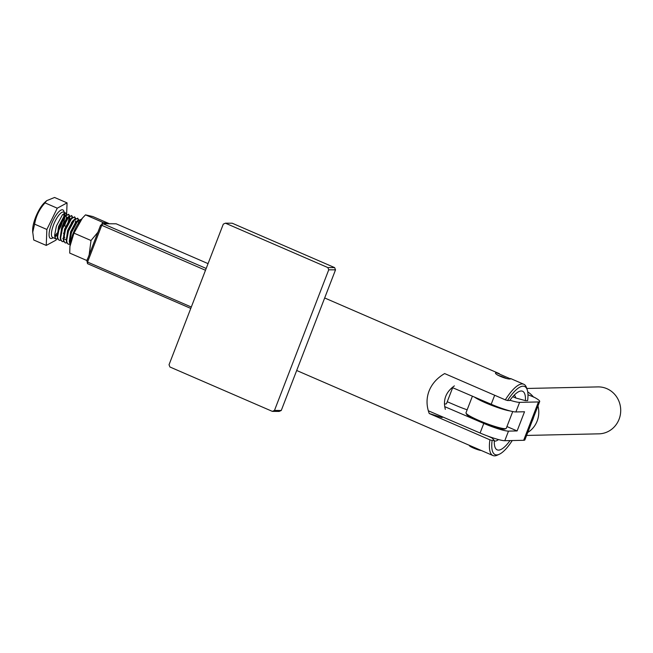 <?xml version="1.0" encoding="UTF-8"?>
<svg xmlns="http://www.w3.org/2000/svg" width="653" height="653" viewBox="0 0 653 653"><rect width="100%" height="100%" fill="white"/><g stroke="black" fill="none" stroke-linecap="round" stroke-linejoin="round"><path stroke-width="0.98" d="M274.48 410.435L328.737 269.811L327.847 267.567L334.63 267.608L335.52 269.852L281.263 410.476L279.141 411.423L272.358 411.374L274.48 410.435L281.263 410.476M334.63 267.608L232.207 223.22L225.424 223.179L327.847 267.567M225.424 223.179L223.302 224.118L169.037 364.741L169.927 366.994L272.358 411.374M335.52 269.852L328.737 269.811M496.256 372.692L510.564 378.887C507.152 379.94 491.954 373.353 496.256 372.692L495.733 372.912M296.691 370.496L492.925 455.533A38.837 11.999 -66.6 0 1 489.905 439.812L429.233 413.512C426.376 405.815 426.311 398.33 429.045 391.049C431.911 383.817 437.11 377.989 444.644 373.565L505.324 399.865A38.837 11.999 -66.6 0 1 523.812 384.266A38.837 11.999 -66.6 0 1 526.547 387.751L527.249 389.833A37.115 11.468 113.4 0 0 507.528 400.518L509.74 400.534A31.932 9.868 -66.6 0 1 518.939 391.571A31.932 9.868 -66.6 0 1 525.42 400.632L515.78 397.995A25.026 7.738 113.4 0 0 514.172 395.179M509.993 440.595A31.932 9.868 -66.6 0 1 494.925 446.987A31.932 9.868 -66.6 0 1 494.329 440.481L492.109 440.465A37.115 11.468 113.4 0 0 499.333 454.243L497.341 455.157A38.837 11.999 -66.6 0 1 492.925 455.533M499.333 454.243A37.115 11.468 113.4 0 0 512.221 440.587L510.654 440.579M489.905 439.812L492.109 440.465M494.329 440.481L491.913 437.894L487.595 436.016M494.297 441.044A25.026 7.738 113.4 0 0 498.517 439.575M527.249 389.833A37.115 11.468 113.4 0 1 527.632 400.64L525.42 400.632M505.324 399.865L507.528 400.518M445.33 409.358C442.856 399.799 445.877 391.971 454.39 385.874M515.78 397.995L512.768 396.689M442.44 416.843L442.154 417.594L429.233 413.512M526.604 435.437L598.932 433.837A23.475 22.3 -91.3 0 0 620.35 414.655A23.475 22.3 -91.3 0 0 606.8 388.641A23.475 22.3 -91.3 0 0 597.895 386.903L526.791 388.47M532.113 421.152A18.725 17.794 -91.3 0 0 533.607 417.275M447.24 401.734L456.055 405.521A20.716 2.571 21.1 0 0 467.156 409.806M428.319 410.778L480.094 433.021A20.716 2.571 -158.9 0 0 504.793 440.71L508.499 431.119A20.716 2.571 -158.9 0 1 483.791 423.43L444.685 406.631M527.991 394.771L534.081 397.171A23.304 2.89 -158.9 0 1 539.688 401.522A23.304 2.89 -158.9 0 1 538.464 401.946L519.592 402.362A20.716 2.571 -158.9 0 1 509.944 400.248M539.688 401.522L524.89 439.869A23.304 2.89 -158.9 0 1 523.665 440.293L538.464 401.946M508.499 431.119L517.119 430.931L524.522 411.757L515.894 411.945L519.592 402.362M504.793 440.71L523.665 440.293M452.178 387.498L491.195 404.256A20.716 2.571 21.1 0 0 515.894 411.945M506.948 426.564L517.119 430.931M533.599 397.179A23.475 22.3 -91.3 0 0 527.746 391.947M527.755 432.457A23.475 22.3 -91.3 0 0 537.974 405.97M444.407 403.921A21.573 2.677 21.1 0 0 446.481 403.701L452.651 387.702M208.054 263.624L116.161 223.799L102.945 223.718L101.754 225.309L87.567 262.065L87.526 263.665L190.774 308.412M87.526 263.665L86.89 260.751L87.567 262.065L191.313 307.024M86.89 260.751L100.562 225.326L101.754 225.309L205.491 270.269M100.562 225.326L102.945 223.718L206.185 268.465M109.459 223.759L92.816 216.543L85.502 214.853L102.562 222.24L107.957 223.75M85.502 214.853L82.376 218.159L73.96 233.121L69.928 246.491L69.724 253.086L86.776 260.482L87.992 257.902M73.96 233.121L91.012 240.516L97.893 232.256M89.135 254.948L91.012 240.516M101.852 224.265L102.562 222.24M82.376 218.159L80.915 219.841A18.961 5.861 113.4 0 0 70.1 244.802L69.928 246.491M32.65 230.248A18.317 5.665 -66.6 0 1 32.65 229.578A18.317 5.665 -66.6 0 1 44.69 202.463L46.657 200.683L44.739 203.214C39.417 209.172 36.07 216.012 34.699 223.734L32.691 232.476L32.65 230.248M32.691 231.668L33.752 240.002L46.249 245.422L56.044 240.108L56.533 239.104M66.565 214.535L65.675 213.009L62.476 214.723L56.411 225.995L54.64 235.211L54.934 237.3L56.199 238.998L57.75 239.006M63.504 233.399L64.272 232.207M68.989 221.318L69.626 217.841M64.663 225.669L64.092 225.424L65.471 221.726M65.977 220.02L66.582 216.886M69.242 217.457L68.083 222.853M81.021 219.718L77.544 221.253L71.471 232.517L69.708 241.741L70.157 244.287M70.1 244.736L69.3 241.463L71.063 232.346L77.136 221.081L80.735 219.539M78.621 219.759L77.723 218.233L74.524 219.947L68.459 231.219L66.696 240.435L66.981 242.524L68.247 244.222L69.798 244.222M68.247 244.222L66.573 242.353L66.288 240.255L68.051 231.04L74.124 219.775L77.723 218.233M75.601 218.453L74.711 216.927L71.512 218.641L65.447 229.913L63.684 239.129L63.97 241.218L65.235 242.916L66.786 242.916M78.507 223.008L78.629 222.11M71.528 238.019L69.749 240.222M65.235 242.916L63.561 241.047L63.276 238.949L65.039 229.734L71.112 218.469L74.711 216.927M72.589 217.147L71.699 215.621L68.5 217.335L62.435 228.607L60.664 237.823L60.958 239.912L62.223 241.61L63.774 241.61M71.242 233.203L74.515 225.644M75.291 222.787L75.617 220.804M62.223 241.61L60.549 239.741L60.264 237.643L62.027 228.428L68.1 217.163L71.699 215.621M69.577 215.841L68.687 214.315L65.488 216.029L59.423 227.301L57.652 236.517L57.946 238.606L59.211 240.304L60.762 240.304M72.001 222.624L72.279 221.481M71.642 222.298L71.095 224.159M63.259 238.092L62.835 238.508M59.211 240.304L57.537 238.435L57.252 236.337L59.015 227.122L65.088 215.857L68.687 214.315M77.511 218.167L78.27 220.012M74.499 216.861L75.258 218.706M71.487 215.555L72.246 217.4M68.638 217.188L69.708 219.155L69.634 216.265M68.475 214.249L69.234 216.094M66.622 214.502L67.063 202.879L57.268 208.193L46.861 229.464L46.249 245.422M66.451 218.845L66.508 217.49M46.861 229.464L34.364 224.044M67.063 202.879L54.566 197.467L46.657 200.683M57.268 208.193L44.771 202.773M64.092 225.424L65.708 226.289M69.3 241.463L70.622 231.791L75.462 222.591L77.862 220.355M77.674 221.106L78.727 222.689M66.288 240.157L67.61 230.485L72.45 221.285L73.879 220.045M66.279 239.643L63.676 238.884M63.276 238.851L64.598 229.179L69.438 219.979L71.838 217.743M72.712 221.008L72.654 221.636M63.684 238.28L64.827 237.251L63.692 238.116M60.264 237.545L61.586 227.873L66.426 218.673L67.855 217.433M69.708 219.155L69.7 219.702M57.252 236.239L58.574 226.567L63.414 217.367L65.814 215.131M65.627 215.882L66.639 217.188L66.63 219.024M66.475 220.045L64.533 225.979M510.311 410.99A21.573 2.677 -158.9 0 1 501.357 408.754A21.573 2.677 -158.9 0 1 474.356 397.024M506.002 428.548L504.9 429.029A20.716 2.571 -158.9 0 1 493.929 426.899A20.716 2.571 -158.9 0 1 466.552 414.231L466.054 413.137A21.573 2.677 21.1 0 0 494.574 426.327A21.573 2.677 21.1 0 0 506.002 428.548A21.573 2.677 21.1 0 0 506.279 428.295L512.736 411.553M472.413 396.191L466.013 412.761A21.573 2.677 21.1 0 0 466.054 413.137M481.212 450.464A6.473 0.8 -158.9 0 1 478.731 449.958A6.473 0.8 -158.9 0 1 469.515 445.795L469.27 445.264M506.173 378.332A6.473 0.8 21.1 0 0 499.488 375.769A6.473 0.8 21.1 0 0 498.092 375.41M480.094 433.021L483.791 423.43M491.195 404.256L494.672 395.245M53.187 237.692A15.533 4.8 -66.6 0 1 49.073 234.288A15.533 4.8 -66.6 0 1 56.248 214.902A15.533 4.8 -66.6 0 1 64.165 212.356M64.9 215.792A13.811 4.269 113.4 0 0 64.525 213.09M63.619 212.119L63.651 212.135A13.811 4.269 113.4 0 0 56.223 219.122A13.811 4.269 113.4 0 0 51.424 233.815A13.811 4.269 113.4 0 0 52.673 237.472L52.64 237.455M54.852 236.998A13.811 4.269 113.4 0 0 57.219 234.762M62.076 226.509A13.811 4.269 113.4 0 0 64.843 216.788M523.812 384.266L510.605 378.544M499.357 373.671L324.672 297.972M63.782 216.976L63.978 213.392M56.199 239.006L52.673 237.472M65.675 213.009L63.651 212.135M74.85 219.049L73.103 220.624M68.826 216.437L67.079 218.012M54.697 236.076L57.219 232.974M58.256 231.358L61.047 225.873L63.414 218.804"/></g></svg>
